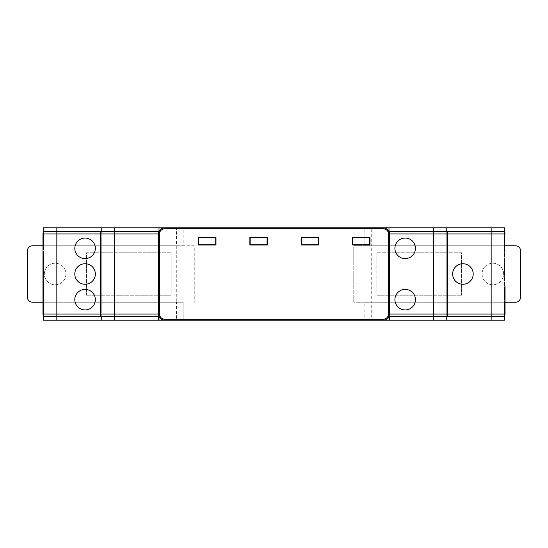 <?xml version="1.0" encoding="UTF-8"?>
<svg xmlns="http://www.w3.org/2000/svg" width="548" height="548" viewBox="0 0 548 548"><rect width="100%" height="100%" fill="white"/><g stroke="black" fill="none" stroke-linecap="round" stroke-linejoin="round"><path stroke-width="0.41" stroke-dasharray="2.74 2.06" d="M158.488 247.21L158.488 308.195L158.488 247.21M159.002 307.565L159.002 245.196L159.002 308.147L159.002 307.565L158.488 307.592M158.488 238.373L158.488 236.318L158.488 238.373M159.002 255.039L159.002 286.125L159.002 236.366L159.002 255.628L159.002 255.039L158.488 255.073L158.488 255.676L158.488 236.318L158.488 301.414L158.488 255.073M158.488 292.947L158.488 308.092L158.488 292.947M159.002 302.304L159.002 290.94L159.002 302.304L158.488 302.284M158.488 262.451L158.488 299.414L158.488 262.451M159.002 276.281L159.002 299.366L159.002 260.444L159.002 299.366L158.488 299.414L158.488 275.651L158.488 299.414L159.002 299.366L158.488 299.414L159.002 299.366L159.002 276.281L158.488 276.247M389.512 247.21L389.512 308.195L389.512 247.21M388.998 248.628L388.998 308.147L388.998 248.628L389.512 248.662M389.512 238.373L389.512 301.414L389.512 238.373M388.998 239.791L388.998 301.373L388.998 239.791L389.512 239.825L388.998 239.791M389.512 277.699L389.512 299.414L389.512 277.699M388.998 279.124L388.998 299.366L388.998 260.444L388.998 299.366L388.998 279.124L389.512 279.151M100.729 239.092L100.729 302.133L100.729 239.092M101.243 239.092L101.243 302.085L101.243 239.092M100.729 278.418L100.729 245.867L100.729 278.418M101.243 278.418L101.243 310.921L101.243 278.418M101.243 263.17L101.243 310.921L101.243 263.17M101.243 293.666L101.243 310.921L101.243 293.666M101.243 247.922L101.243 310.921L101.243 247.922M405.171 238.024A10.302 10.302 0 0 0 394.868 248.333A10.302 10.302 0 0 0 405.171 258.635A10.302 10.302 0 0 0 415.473 248.333A10.302 10.302 0 0 0 405.171 238.024M405.171 289.365A10.302 10.302 0 0 0 394.868 299.667A10.302 10.302 0 0 0 405.171 309.976A10.302 10.302 0 0 0 415.473 299.667A10.302 10.302 0 0 0 405.171 289.365M85.07 309.976A10.302 10.302 0 0 0 95.373 299.667A10.302 10.302 0 0 0 85.07 289.365A10.302 10.302 0 0 0 74.768 299.667A10.302 10.302 0 0 0 85.07 309.976M85.07 258.635A10.302 10.302 0 0 0 95.373 248.333A10.302 10.302 0 0 0 85.07 238.024A10.302 10.302 0 0 0 74.768 248.333A10.302 10.302 0 0 0 85.07 258.635M85.07 284.302A10.302 10.302 0 0 0 95.373 274A10.302 10.302 0 0 0 85.07 263.698A10.302 10.302 0 0 0 74.768 274A10.302 10.302 0 0 0 85.07 284.302M462.93 284.268A10.268 10.268 0 0 0 473.198 274A10.268 10.268 0 0 0 462.93 263.732A10.268 10.268 0 0 0 452.662 274A10.268 10.268 0 0 0 462.93 284.268M176.456 245.764L43.484 245.764L43.484 227.797L176.456 227.797L176.456 245.764L183.128 245.764L183.128 227.797L176.456 227.797M371.715 227.797L504.516 227.797L504.516 245.764L371.715 245.764L371.715 227.797L364.872 227.797L364.872 245.764L371.715 245.764L371.715 302.236L504.516 302.236L504.516 320.203L371.715 320.203L371.715 302.236L364.872 302.236L364.872 320.203L371.715 320.203M504.516 285.693L504.516 262.307L504.516 285.693L505.03 285.988L504.516 285.693M504.516 262.307L505.03 262.013L504.516 262.307M505.03 285.988L505.03 262.013L505.03 285.988M504.516 233.955L505.03 233.955A6.158 6.158 0 0 0 504.516 231.496A6.158 6.158 0 0 1 505.03 233.955L505.03 245.251L504.516 245.251L504.516 231.496L504.516 312.504L505.03 312.504L504.516 312.504L504.516 316.504A6.158 6.158 0 0 0 505.03 314.045A6.158 6.158 0 0 1 504.516 316.504L504.516 302.749L505.03 302.749L504.516 302.749L504.516 312.504L505.03 312.504L505.03 302.749L505.03 314.045A6.158 6.158 0 0 1 504.516 316.504L504.516 231.496A6.158 6.158 0 0 1 505.03 233.955L505.03 314.045L504.516 314.045M447.524 316.504L447.524 231.496M43.484 236.64L43.484 260.019L43.484 236.64L42.97 236.339L43.484 236.64M43.484 262.307L43.484 285.693L43.484 262.307L42.97 262.013L43.484 262.307M43.484 287.981L43.484 311.36L43.484 287.981L42.97 287.679L43.484 287.981M43.484 311.36L42.97 311.661L43.484 311.36M43.484 285.693L42.97 285.988L43.484 285.693M43.484 260.019L42.97 260.321L43.484 260.019M42.97 236.339L42.97 260.321M42.97 262.013L42.97 285.988M42.97 287.679L42.97 311.661M43.484 233.955L42.97 233.955A6.158 6.158 0 0 1 43.484 231.496A6.158 6.158 0 0 0 42.97 233.955A6.158 6.158 0 0 1 43.484 231.496L43.484 316.504A6.158 6.158 0 0 1 42.97 314.045L42.97 233.955L42.97 245.251L43.484 245.251L43.484 231.496L43.484 312.504L43.484 302.749L42.97 302.749L43.484 302.749L43.484 316.504A6.158 6.158 0 0 1 42.97 314.045L42.97 302.749L42.97 312.504L43.484 312.504L42.97 312.504L43.484 312.504L43.484 316.504A6.158 6.158 0 0 1 42.97 314.045L43.484 314.045M100.476 231.496L100.476 316.504M446.757 311.36L446.757 287.981L446.757 311.36L447.271 311.661L446.757 311.36M446.757 260.019L446.757 236.64L446.757 260.019L447.271 260.321L446.757 260.019M446.757 236.64L447.271 236.339L446.757 236.64M446.757 287.981L447.271 287.679L446.757 287.981M447.271 311.661L447.271 287.679M447.271 260.321L447.271 236.339M447.271 314.045A6.158 6.158 0 0 1 446.757 316.504A6.158 6.158 0 0 0 447.271 314.045L447.271 233.955A6.158 6.158 0 0 0 446.757 231.496L446.757 316.504L446.757 231.496A6.158 6.158 0 0 1 447.271 233.955M389.772 316.504L389.772 231.496M100.729 233.955A6.158 6.158 0 0 1 101.243 231.496A6.158 6.158 0 0 0 100.729 233.955L100.729 314.045A6.158 6.158 0 0 0 101.243 316.504L101.243 227.797M158.228 231.496L158.228 316.504M369.749 244.716L369.749 237.524L352.809 237.524L352.809 244.716L369.749 244.716M318.409 237.524L301.469 237.524L301.469 244.716L318.409 244.716L318.409 237.524M267.068 237.524L250.128 237.524L250.128 244.716L267.068 244.716L267.068 237.524M198.787 244.716L198.787 237.524L215.727 237.524L215.727 244.716L198.787 244.716M267.342 245.011L267.342 237.277L249.854 237.277L249.854 245.011L267.328 244.99M318.683 245.011L318.683 237.277L301.195 237.277L301.195 245.011L318.662 244.99M370.023 245.011L370.023 237.277L352.528 237.277L352.528 245.011L370.003 244.99M216.001 237.277L198.513 237.277L198.513 245.011L216.001 245.011L215.987 237.291M388.998 316.141L389.512 314.045L388.998 316.641L389.512 315.806L389.512 312.853L388.998 312.853L388.998 316.504A6.158 6.158 0 0 0 389.512 314.045L389.512 312.853L388.998 312.853L388.998 319.95L389.512 319.95L389.512 314.045A6.158 6.158 0 0 1 388.998 316.504L388.998 319.95M159.002 316.504L158.488 314.045L158.488 315.806L159.002 316.504A6.158 6.158 0 0 1 158.488 314.045L159.002 316.504L159.002 312.853L159.002 316.141M389.512 315.806L389.512 233.955A6.158 6.158 0 0 0 388.998 231.496L388.998 231.859M159.002 231.859L159.002 231.496A6.158 6.158 0 0 0 158.488 233.955L158.488 315.806M159.002 312.853L158.488 312.853L159.002 312.853L159.002 319.95L159.002 312.853M158.488 314.045L158.488 319.95L159.002 319.95M389.258 310.449L388.998 313.531L389.258 310.449M158.742 310.449L159.002 313.531L158.742 310.449M101.243 320.203L101.243 316.504A6.158 6.158 0 0 1 100.729 314.045M101.243 316.504L101.243 231.496M388.998 315.326L388.998 304.352L388.998 315.326L389.512 315.326L389.512 304.332L388.998 304.352L389.512 304.332L389.512 315.326L388.998 315.326M388.998 308.147L389.512 308.195M388.998 299.366L389.512 299.414L388.998 299.366M388.998 231.496L388.998 227.797M42.97 312.504L42.97 245.251L43.484 245.251L43.484 245.764L183.128 245.764L183.128 227.797L364.872 227.797L364.872 245.764L504.516 245.764L504.516 245.251L505.03 245.251L505.03 312.504M159.002 270.287L159.002 236.955L159.002 270.876L159.002 270.287L158.488 270.322M158.488 304.332L158.488 315.326L158.488 304.332L159.002 304.352L158.488 304.332M159.002 227.797L159.002 231.496A6.158 6.158 0 0 0 158.488 233.955M159.002 315.326L158.488 315.326L159.002 315.326L159.002 304.352L159.002 315.326M159.002 307.983L158.488 308.092M176.456 320.203L43.484 320.203L43.484 302.236L176.456 302.236L176.456 320.203L364.872 320.203L364.872 302.236L504.516 302.236L504.516 312.504M43.484 312.504L43.484 302.236L183.128 302.236L183.128 320.203L183.128 302.236L176.456 302.236M159.002 320.203L159.002 316.641M388.998 320.203L388.998 316.641M65.904 274A10.782 10.782 0 0 1 55.122 284.782A10.782 10.782 0 0 1 44.34 274A10.782 10.782 0 0 1 55.122 263.218A10.782 10.782 0 0 1 65.904 274A10.782 10.782 0 0 1 55.122 284.782A10.782 10.782 0 0 1 44.34 274A10.782 10.782 0 0 1 55.122 263.218A10.782 10.782 0 0 1 65.904 274M32.531 302.236A5.131 5.131 0 0 1 27.4 297.105L27.4 250.895A5.131 5.131 0 0 1 32.531 245.764L176.285 245.764L176.285 302.236L32.531 302.236M176.285 302.236L42.97 302.236M42.97 245.764L194.252 245.764L194.252 302.236L194.252 245.764L176.285 245.764M171.147 295.214L86.44 295.214L171.147 295.214L171.147 252.786L171.147 295.214M86.44 252.786L171.147 252.786L86.44 252.786L86.44 295.214L86.44 252.786M186.039 302.236L186.039 245.764L186.039 302.236M503.66 274A10.782 10.782 0 0 0 492.878 263.218A10.782 10.782 0 0 0 482.096 274A10.782 10.782 0 0 0 492.878 284.782A10.782 10.782 0 0 0 503.66 274A10.782 10.782 0 0 0 492.878 263.218A10.782 10.782 0 0 0 482.096 274A10.782 10.782 0 0 0 492.878 284.782A10.782 10.782 0 0 0 503.66 274M505.03 245.764L353.748 245.764L353.748 302.236L515.469 302.236A5.131 5.131 0 0 0 520.6 297.105L520.6 250.895A5.131 5.131 0 0 0 515.469 245.764L353.748 245.764L353.748 302.236L505.03 302.236M376.853 295.214L461.56 295.214L376.853 295.214L376.853 252.786L376.853 295.214M461.56 252.786L376.853 252.786L461.56 252.786L461.56 295.214L461.56 252.786M361.961 302.236L361.961 245.764L361.961 302.236M159.002 248.628L158.488 248.662M159.002 239.791L158.488 239.825L159.002 239.791M159.002 294.372L158.488 294.399M159.002 263.876L158.488 263.903M159.002 279.124L158.488 279.151M388.998 263.876L389.512 263.903M388.998 294.372L389.512 294.399M101.243 240.51L100.729 240.545L101.243 240.51M101.243 279.836L100.729 279.87M101.243 264.588L100.729 264.622M101.243 295.084L100.729 295.119M101.243 249.34L100.729 249.374M101.243 298.66L100.729 298.626M101.243 237.668L100.729 237.64L101.243 237.668M101.243 301.496L100.729 301.53M101.243 307.49L100.729 307.455L101.243 307.49M101.243 246.504L100.729 246.47M101.243 310.332L100.729 310.36L101.243 310.332M101.243 268.164L100.729 268.13M101.243 271.007L100.729 271.034M101.243 283.412L100.729 283.378M101.243 286.248L100.729 286.282M101.243 292.242L100.729 292.214M101.243 261.752L100.729 261.718M101.243 276.993L100.729 276.966M101.243 252.916L100.729 252.881M101.243 255.758L100.729 255.786M388.998 291.529L389.512 291.495M388.998 236.955L389.512 236.921L388.998 236.955M388.998 252.203L389.512 252.169M388.998 255.039L389.512 255.073M388.998 282.693L389.512 282.665M388.998 285.535L389.512 285.57M388.998 270.287L389.512 270.322M388.998 267.445L389.512 267.417M388.998 261.033L389.512 260.999M388.998 276.281L389.512 276.247M388.998 297.941L389.512 297.906M388.998 300.784L389.512 300.811M388.998 307.565L389.512 307.592M388.998 304.722L389.512 304.688M388.998 245.785L389.512 245.757M389.512 317.381L388.998 317.381M159.002 236.955L158.488 236.921L159.002 236.955M159.002 297.941L158.488 297.906M159.002 300.784L158.488 300.811M159.002 317.381L158.488 317.381M159.002 252.203L158.488 252.169M159.002 261.033L158.488 260.999M159.002 291.529L158.488 291.495M159.002 282.693L158.488 282.665M159.002 285.535L158.488 285.57M159.002 267.445L158.488 267.417M159.002 245.785L158.488 245.757M159.002 304.722L158.488 304.688M101.243 237.079L100.729 237.037L101.243 237.079M101.243 302.085L100.729 302.133M101.243 245.915L100.729 245.867M101.243 310.921L100.729 310.963L101.243 310.921M101.243 271.589L100.729 271.637M101.243 286.837L100.729 286.885M101.243 291.652L100.729 291.611M101.243 261.163L100.729 261.115M101.243 276.411L100.729 276.363M101.243 256.348L100.729 256.389M388.998 290.94L389.512 290.892M388.998 236.366L389.512 236.318L388.998 236.366M388.998 255.628L389.512 255.676M388.998 286.125L389.512 286.166M388.998 270.876L389.512 270.924M388.998 260.444L389.512 260.403M388.998 275.692L389.512 275.651M388.998 301.373L389.512 301.414M388.998 245.196L389.512 245.155M159.002 301.373L158.488 301.414M159.002 236.366L158.488 236.318L159.002 236.366M159.002 255.628L158.488 255.676M159.002 275.692L158.488 275.651M159.002 260.444L158.488 260.403M159.002 290.94L158.488 290.892M159.002 286.125L158.488 286.166M159.002 270.876L158.488 270.924M159.002 245.196L158.488 245.155M159.002 308.147L158.488 308.195"/><path stroke-width="0.82" d="M405.171 238.065A10.268 10.268 0 0 0 394.903 248.333A10.268 10.268 0 0 0 405.171 258.601A10.268 10.268 0 0 0 415.439 248.333A10.268 10.268 0 0 0 405.171 238.065M405.171 289.399A10.268 10.268 0 0 0 394.903 299.667A10.268 10.268 0 0 0 405.171 309.935A10.268 10.268 0 0 0 415.439 299.667A10.268 10.268 0 0 0 405.171 289.399M85.07 309.935A10.268 10.268 0 0 0 95.338 299.667A10.268 10.268 0 0 0 85.07 289.399A10.268 10.268 0 0 0 74.802 299.667A10.268 10.268 0 0 0 85.07 309.935M85.07 258.601A10.268 10.268 0 0 0 95.338 248.333A10.268 10.268 0 0 0 85.07 238.065A10.268 10.268 0 0 0 74.802 248.333A10.268 10.268 0 0 0 85.07 258.601M85.07 284.268A10.268 10.268 0 0 0 95.338 274A10.268 10.268 0 0 0 85.07 263.732A10.268 10.268 0 0 0 74.802 274A10.268 10.268 0 0 0 85.07 284.268M462.93 284.268A10.268 10.268 0 0 0 473.198 274A10.268 10.268 0 0 0 462.93 263.732A10.268 10.268 0 0 0 452.662 274A10.268 10.268 0 0 0 462.93 284.268M505.03 285.988L505.03 314.045A6.158 6.158 0 0 1 504.516 316.504L505.03 314.045L505.03 285.988M42.97 311.661L43.484 316.504L56.834 316.504L56.834 314.045L100.476 314.045L100.476 231.496L43.484 231.496L43.484 227.797L504.516 227.797L504.516 231.496A6.158 6.158 0 0 1 505.03 233.955A6.158 6.158 0 0 0 504.516 231.496L491.166 231.496L491.166 233.955L447.524 233.955L447.524 316.504L504.516 316.504L504.516 320.203L43.484 320.203L43.484 316.504A6.158 6.158 0 0 1 42.97 314.045L42.97 233.955A6.158 6.158 0 0 1 43.484 231.496A6.158 6.158 0 0 0 42.97 233.955L42.97 236.339M491.166 227.797L491.166 231.496L447.524 231.496L447.524 233.955M56.834 320.203L56.834 316.504L100.476 316.504L100.476 314.045M447.271 311.661L447.271 287.679M447.271 260.321L447.271 236.339M433.406 227.797L433.406 233.955L389.772 233.955L389.772 231.496L446.757 231.496A6.158 6.158 0 0 1 447.271 233.955L447.271 314.045A6.158 6.158 0 0 1 446.757 316.504L389.772 316.504L389.772 314.045L433.406 314.045L433.406 320.203M389.772 233.955L389.772 314.045M101.243 320.203L101.243 316.504A6.158 6.158 0 0 1 100.729 314.045L100.729 233.955A6.158 6.158 0 0 1 101.243 231.496L101.243 227.797M101.243 316.504L114.594 316.504L114.594 314.045L158.228 314.045L158.228 231.496L101.243 231.496M114.594 320.203L114.594 316.504L158.228 316.504L158.228 314.045M369.749 244.716L369.749 237.524L352.809 237.524L352.809 244.716L369.749 244.716M318.409 237.524L301.469 237.524L301.469 244.716L318.409 244.716L318.409 237.524M267.068 237.524L250.128 237.524L250.128 244.716L267.068 244.716L267.068 237.524M198.787 237.524L198.787 244.716L215.727 244.716L215.727 237.524L198.787 237.524M370.003 244.99L370.003 237.291L352.549 237.291L352.549 244.99L370.003 244.99M318.662 244.99L318.662 237.291L301.208 237.291L301.208 244.99L318.662 244.99M267.328 244.99L267.328 237.291L249.867 237.291L249.867 244.99L267.328 244.99M215.987 244.99L215.987 237.291L198.534 237.291L198.534 244.99L215.987 244.99M159.002 320.203L159.002 316.141A6.021 6.021 0 0 0 164.647 320.066L383.353 320.066A6.021 6.021 0 0 0 388.998 316.141L388.998 320.203M388.998 231.496A6.158 6.158 0 0 1 389.512 233.955L389.512 314.045A6.158 6.158 0 0 1 388.998 316.504M159.002 316.504A6.158 6.158 0 0 1 158.488 314.045L158.488 233.955A6.158 6.158 0 0 1 159.002 231.496M388.998 227.797L388.998 231.859A6.021 6.021 0 0 0 383.353 227.934L164.647 227.934A6.021 6.021 0 0 0 159.002 231.859L159.002 227.797M447.271 315.806L447.271 314.045L447.271 315.806L446.757 316.504L446.757 320.203L446.757 316.641M100.729 315.806L100.729 314.045L101.243 316.641M101.243 231.359L100.729 233.955L100.729 232.194M447.271 233.955L447.271 232.194L447.271 233.955L433.406 233.955L433.406 314.045L447.271 314.045M446.757 231.359L446.757 227.797L446.757 231.496L447.271 232.194M389.512 233.955L389.512 232.194L389.512 233.955L388.484 233.955A5.131 5.131 0 0 0 383.353 228.824L164.647 228.824A5.131 5.131 0 0 0 159.516 233.955L158.488 233.955L158.488 232.194L158.488 233.955M388.998 317.381L389.512 317.381L389.512 314.045L388.484 314.045L388.484 233.955M389.512 317.381L389.512 319.95L388.998 319.95M388.998 231.359L389.512 232.194M42.97 260.321L42.97 262.013M42.97 285.988L42.97 287.679M159.002 319.95L158.488 319.95L158.488 314.045L159.516 314.045A5.131 5.131 0 0 0 164.647 319.176L164.647 320.066M158.488 232.194L159.002 231.359M42.97 302.236L32.531 302.236A5.131 5.131 0 0 1 27.4 297.105L27.4 250.895A5.131 5.131 0 0 1 32.531 245.764L42.97 245.764M505.03 302.236L515.469 302.236A5.131 5.131 0 0 0 520.6 297.105L520.6 250.895A5.131 5.131 0 0 0 515.469 245.764L505.03 245.764M447.524 314.045L491.166 314.045L491.166 320.203M505.03 233.955L491.166 233.955L491.166 314.045L505.03 314.045M100.476 233.955L56.834 233.955L56.834 227.797M42.97 314.045L56.834 314.045L56.834 233.955L42.97 233.955M158.228 233.955L114.594 233.955L114.594 227.797M100.729 314.045L114.594 314.045L114.594 233.955L100.729 233.955M164.647 319.176L383.353 319.176A5.131 5.131 0 0 0 388.484 314.045M383.353 319.176L383.353 320.066M383.353 227.934L383.353 228.824M159.516 233.955L159.516 314.045M164.647 227.934L164.647 228.824M158.488 317.381L159.002 317.381"/></g></svg>
